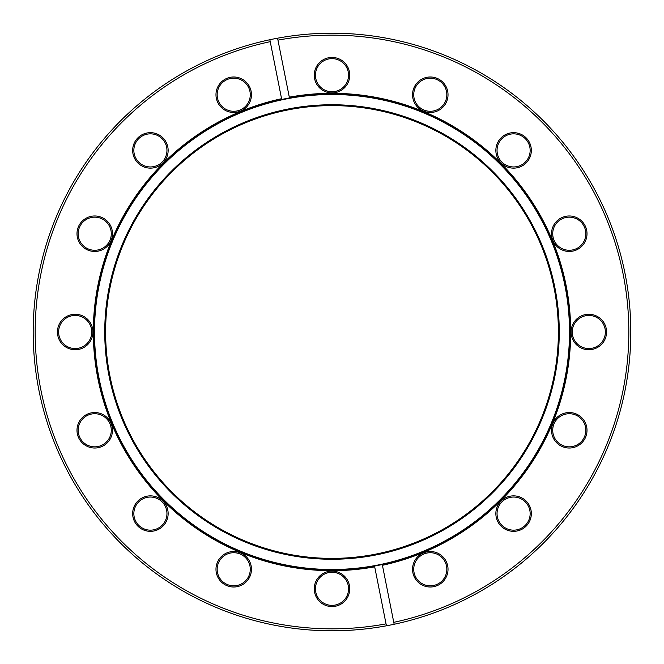 <?xml version="1.0" encoding="UTF-8"?>
<svg xmlns="http://www.w3.org/2000/svg" width="664" height="664" viewBox="0 0 664 664"><rect width="100%" height="100%" fill="white"/><g stroke="black" fill="none" stroke-linecap="round" stroke-linejoin="round"><path stroke-width="1" d="M332 104.746A227.254 227.254 0 0 0 104.746 332A227.254 227.254 0 0 0 332 559.254A227.254 227.254 0 0 0 559.254 332A227.254 227.254 0 0 0 332 104.746M332 105.609A226.391 226.391 0 0 0 105.609 332A226.391 226.391 0 0 0 332 558.391A226.391 226.391 0 0 0 558.391 332A226.391 226.391 0 0 0 332 105.609M332 569.505A237.504 237.504 0 0 0 569.505 332A237.504 237.504 0 0 0 332 94.495A237.504 237.504 0 0 0 94.495 332A237.504 237.504 0 0 0 332 569.505M374.537 566.06L374.695 566.84A238.683 238.683 0 0 1 94.661 357.356A238.683 238.683 0 0 1 281.577 98.704L281.727 99.475A237.895 237.895 0 0 0 332 569.895A237.895 237.895 0 0 0 568.55 306.718A237.895 237.895 0 0 0 281.727 99.475L270.231 41.666A296.833 296.833 0 0 0 40.877 389.909A296.833 296.833 0 0 0 386.041 623.869L374.537 566.06M513.596 168.141A17.737 17.737 0 0 1 495.859 150.404A17.737 17.737 0 0 1 513.596 132.667A17.737 17.737 0 0 1 531.333 150.404A17.737 17.737 0 0 1 513.596 168.141M513.596 133.846A16.558 16.558 0 0 0 497.046 150.404A16.558 16.558 0 0 0 513.596 166.954A16.558 16.558 0 0 0 530.154 150.404A16.558 16.558 0 0 0 513.596 133.846M569.272 251.457A17.737 17.737 0 0 1 551.527 233.72A17.737 17.737 0 0 1 569.272 215.983A17.737 17.737 0 0 1 587.009 233.72A17.737 17.737 0 0 1 569.272 251.457M569.272 217.161A16.558 16.558 0 0 0 552.714 233.72A16.558 16.558 0 0 0 569.272 250.278A16.558 16.558 0 0 0 585.822 233.72A16.558 16.558 0 0 0 569.272 217.161M588.819 349.737A17.737 17.737 0 0 1 571.081 332A17.737 17.737 0 0 1 588.819 314.263A17.737 17.737 0 0 1 606.556 332A17.737 17.737 0 0 1 588.819 349.737M588.819 315.442A16.558 16.558 0 0 0 572.26 332A16.558 16.558 0 0 0 588.819 348.558A16.558 16.558 0 0 0 605.377 332A16.558 16.558 0 0 0 588.819 315.442M569.272 448.017A17.737 17.737 0 0 1 551.527 430.28A17.737 17.737 0 0 1 569.272 412.543A17.737 17.737 0 0 1 587.009 430.28A17.737 17.737 0 0 1 569.272 448.017M569.272 413.722A16.558 16.558 0 0 0 552.714 430.28A16.558 16.558 0 0 0 569.272 446.839A16.558 16.558 0 0 0 585.822 430.28A16.558 16.558 0 0 0 569.272 413.722M513.596 531.333A17.737 17.737 0 0 1 495.859 513.596A17.737 17.737 0 0 1 513.596 495.859A17.737 17.737 0 0 1 531.333 513.596A17.737 17.737 0 0 1 513.596 531.333M513.596 497.046A16.558 16.558 0 0 0 497.046 513.596A16.558 16.558 0 0 0 513.596 530.154A16.558 16.558 0 0 0 530.154 513.596A16.558 16.558 0 0 0 513.596 497.046M430.28 587.009A17.737 17.737 0 0 1 412.543 569.272A17.737 17.737 0 0 1 430.28 551.527A17.737 17.737 0 0 1 448.017 569.272A17.737 17.737 0 0 1 430.28 587.009M430.28 552.714A16.558 16.558 0 0 0 413.722 569.272A16.558 16.558 0 0 0 430.28 585.822A16.558 16.558 0 0 0 446.839 569.272A16.558 16.558 0 0 0 430.28 552.714M332 606.556A17.737 17.737 0 0 1 314.263 588.819A17.737 17.737 0 0 1 332 571.081A17.737 17.737 0 0 1 349.737 588.819A17.737 17.737 0 0 1 332 606.556M332 572.26A16.558 16.558 0 0 0 315.442 588.819A16.558 16.558 0 0 0 332 605.377A16.558 16.558 0 0 0 348.558 588.819A16.558 16.558 0 0 0 332 572.26M233.72 587.009A17.737 17.737 0 0 1 215.983 569.272A17.737 17.737 0 0 1 233.72 551.527A17.737 17.737 0 0 1 251.457 569.272A17.737 17.737 0 0 1 233.72 587.009M233.72 552.714A16.558 16.558 0 0 0 217.161 569.272A16.558 16.558 0 0 0 233.72 585.822A16.558 16.558 0 0 0 250.278 569.272A16.558 16.558 0 0 0 233.72 552.714M150.404 531.333A17.737 17.737 0 0 1 132.667 513.596A17.737 17.737 0 0 1 150.404 495.859A17.737 17.737 0 0 1 168.141 513.596A17.737 17.737 0 0 1 150.404 531.333M150.404 497.046A16.558 16.558 0 0 0 133.846 513.596A16.558 16.558 0 0 0 150.404 530.154A16.558 16.558 0 0 0 166.954 513.596A16.558 16.558 0 0 0 150.404 497.046M94.728 448.017A17.737 17.737 0 0 1 76.991 430.28A17.737 17.737 0 0 1 94.728 412.543A17.737 17.737 0 0 1 112.473 430.28A17.737 17.737 0 0 1 94.728 448.017M94.728 413.722A16.558 16.558 0 0 0 78.178 430.28A16.558 16.558 0 0 0 94.728 446.839A16.558 16.558 0 0 0 111.286 430.28A16.558 16.558 0 0 0 94.728 413.722M75.181 349.737A17.737 17.737 0 0 1 57.444 332A17.737 17.737 0 0 1 75.181 314.263A17.737 17.737 0 0 1 92.918 332A17.737 17.737 0 0 1 75.181 349.737M75.181 315.442A16.558 16.558 0 0 0 58.623 332A16.558 16.558 0 0 0 75.181 348.558A16.558 16.558 0 0 0 91.74 332A16.558 16.558 0 0 0 75.181 315.442M94.728 251.457A17.737 17.737 0 0 1 76.991 233.72A17.737 17.737 0 0 1 94.728 215.983A17.737 17.737 0 0 1 112.473 233.72A17.737 17.737 0 0 1 94.728 251.457M94.728 217.161A16.558 16.558 0 0 0 78.178 233.72A16.558 16.558 0 0 0 94.728 250.278A16.558 16.558 0 0 0 111.286 233.72A16.558 16.558 0 0 0 94.728 217.161M233.72 112.473A17.737 17.737 0 0 1 215.983 94.728A17.737 17.737 0 0 1 233.72 76.991A17.737 17.737 0 0 1 251.457 94.728A17.737 17.737 0 0 1 233.72 112.473M233.72 78.178A16.558 16.558 0 0 0 217.161 94.728A16.558 16.558 0 0 0 233.72 111.286A16.558 16.558 0 0 0 250.278 94.728A16.558 16.558 0 0 0 233.72 78.178M332 92.918A17.737 17.737 0 0 1 314.263 75.181A17.737 17.737 0 0 1 332 57.444A17.737 17.737 0 0 1 349.737 75.181A17.737 17.737 0 0 1 332 92.918M332 58.623A16.558 16.558 0 0 0 315.442 75.181A16.558 16.558 0 0 0 332 91.74A16.558 16.558 0 0 0 348.558 75.181A16.558 16.558 0 0 0 332 58.623M430.28 112.473A17.737 17.737 0 0 1 412.543 94.728A17.737 17.737 0 0 1 430.28 76.991A17.737 17.737 0 0 1 448.017 94.728A17.737 17.737 0 0 1 430.28 112.473M430.28 78.178A16.558 16.558 0 0 0 413.722 94.728A16.558 16.558 0 0 0 430.28 111.286A16.558 16.558 0 0 0 446.839 94.728A16.558 16.558 0 0 0 430.28 78.178M150.404 168.141A17.737 17.737 0 0 1 132.667 150.404A17.737 17.737 0 0 1 150.404 132.667A17.737 17.737 0 0 1 168.141 150.404A17.737 17.737 0 0 1 150.404 168.141M150.404 133.846A16.558 16.558 0 0 0 133.846 150.404A16.558 16.558 0 0 0 150.404 166.954A16.558 16.558 0 0 0 166.954 150.404A16.558 16.558 0 0 0 150.404 133.846M332 35.167A296.833 296.833 0 0 0 277.959 40.13L289.305 97.16A238.683 238.683 0 0 1 566.101 285.437A238.683 238.683 0 0 1 382.422 565.296L393.769 622.334A296.833 296.833 0 0 0 332 35.167M277.577 38.197A298.8 298.8 0 0 1 629.165 300.75A298.8 298.8 0 0 1 332 630.8A298.8 298.8 0 0 1 269.85 39.732L270.231 41.666L269.85 39.732A298.8 298.8 0 0 1 277.577 38.197L277.959 40.13L277.577 38.197M386.423 625.803L386.041 623.869L386.423 625.803M394.15 624.268L393.769 622.334M289.462 97.94L289.305 97.16L289.462 97.94"/></g></svg>
